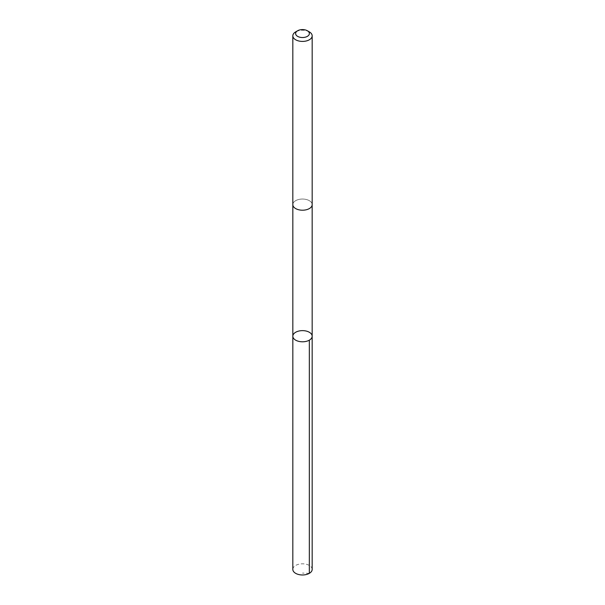 <?xml version="1.0" encoding="UTF-8"?>
<svg xmlns="http://www.w3.org/2000/svg" width="605" height="605" viewBox="0 0 605 605"><rect width="100%" height="100%" fill="white"/><g stroke="black" fill="none" stroke-linecap="round" stroke-linejoin="round"><path stroke-width="0.45" stroke-dasharray="3.02 2.27" d="M312.172 569.396A9.672 5.581 0 0 0 305.238 564.042A9.672 5.581 0 0 0 294.385 566.363A9.672 5.581 0 0 0 292.828 569.396M310.615 207.659A9.665 5.581 0 0 0 312.165 204.619A9.665 5.581 0 0 0 305.238 199.272A9.665 5.581 0 0 0 294.385 201.586A9.665 5.581 0 0 0 292.835 204.619A9.665 5.581 0 0 0 299.762 209.973A9.665 5.581 0 0 0 310.615 207.659M292.835 336.214A9.665 5.581 180 0 1 302.5 330.632A9.665 5.581 180 0 1 312.165 336.214M312.165 204.77L312.165 204.619A9.672 5.581 0 0 0 305.238 199.272A9.672 5.581 0 0 0 294.385 201.586A9.672 5.581 0 0 0 292.828 204.619L292.835 204.77M309.337 31.883A9.672 5.581 0 0 0 295.663 31.883M309.337 573.343L302.5 573.079"/><path stroke-width="0.91" d="M310.615 339.246A9.665 5.581 180 0 1 299.762 341.568A9.665 5.581 180 0 1 292.835 336.214A9.665 5.581 180 0 1 302.5 330.632A9.665 5.581 180 0 1 312.165 336.214A9.665 5.581 180 0 1 310.615 339.246A9.665 5.581 180 0 1 299.762 341.568A9.665 5.581 180 0 1 292.835 336.214L292.828 569.396A9.672 5.581 0 0 0 299.762 574.75A9.672 5.581 0 0 0 310.615 572.428A9.672 5.581 0 0 0 312.172 569.396L312.165 336.214A9.665 5.581 180 0 1 310.615 339.246M297.637 30.749L295.663 31.883A9.672 5.581 0 0 0 294.385 32.799A9.672 5.581 0 0 0 292.828 35.831L292.828 204.619A9.672 5.581 0 0 0 302.5 210.207A9.672 5.581 0 0 0 312.172 204.619L312.172 35.831A9.672 5.581 0 0 0 309.337 31.883L307.363 30.749A6.882 3.97 0 0 0 297.637 30.749A6.882 3.97 0 0 0 296.722 31.392A6.882 3.97 0 0 0 298.363 36.731A6.882 3.97 0 0 0 307.695 36.156A6.882 3.97 0 0 0 307.363 30.749M292.828 35.831A9.672 5.581 0 0 0 302.5 41.412A9.672 5.581 0 0 0 312.172 35.831M309.337 340.161L309.337 573.343M292.835 204.77L292.835 336.214M312.165 204.77L312.165 336.214"/></g></svg>
